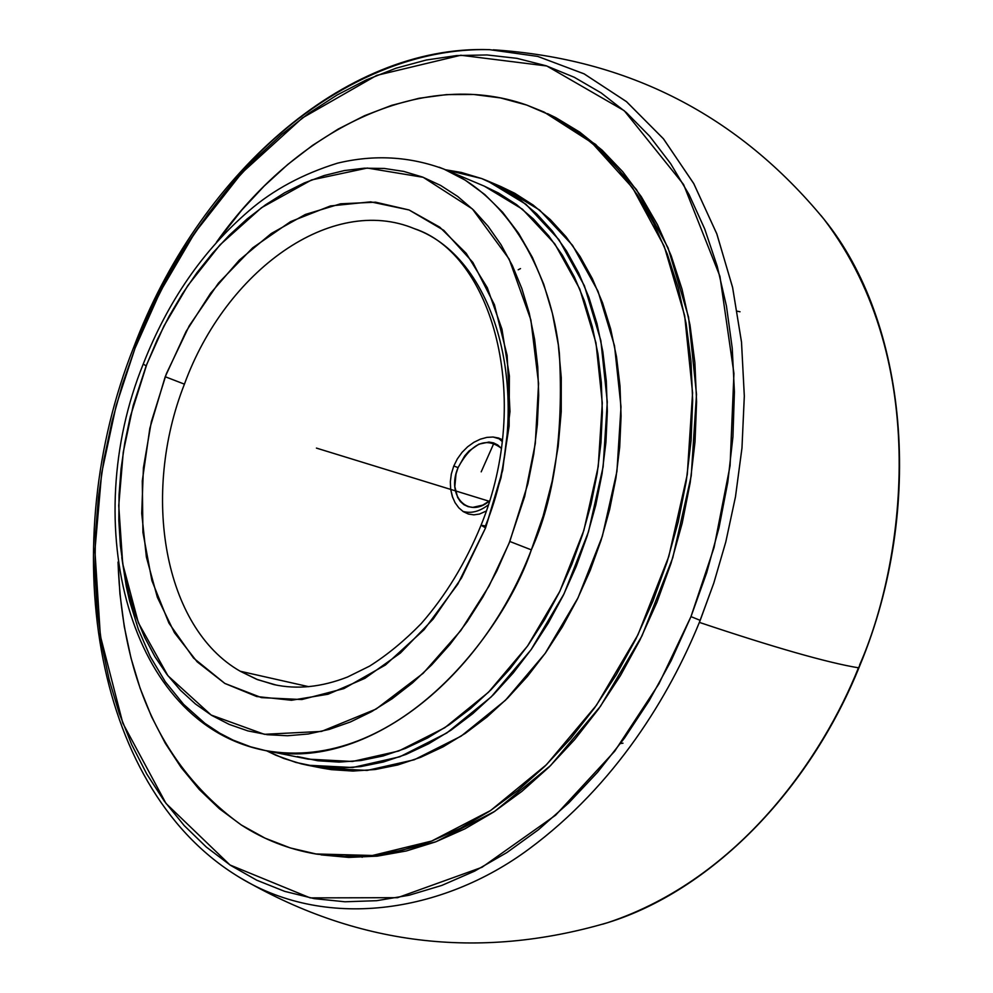 <?xml version="1.0" encoding="UTF-8"?>
<svg xmlns="http://www.w3.org/2000/svg" width="993" height="993" viewBox="0 0 993 993"><rect width="100%" height="100%" fill="white"/><g stroke="black" fill="none" stroke-linecap="round" stroke-linejoin="round"><path stroke-width="1.49" d="M414.851 228.874C331.898 193.809 225.746 270.592 184.425 384.154C225.634 270.952 331.24 194.218 414.118 228.576L414.851 228.874C497.94 258.081 535.959 401.594 485.403 526.005L481.071 525.198L485.552 527.916L457.798 584.169L424.16 629.624L385.47 664.975L343.863 688.621L301.835 699.544L261.469 697.632L224.84 683.432L193.573 658.086L168.947 623.145L151.892 580.607L142.93 532.422L142.284 480.947L149.844 428.281L165.21 376.732L184.425 384.154C140.907 494.452 163.671 627.65 240.232 671.243L257.696 679.696L276.327 685.096M146.17 365.896L143.228 364.046L146.17 365.896L133.199 405.479L123.256 452.163L118.738 505.598L122.722 563.875L138.387 622.797L167.941 675.761L211.137 715.034L264.386 734.311L321.533 731.407L376.049 709.089L423.179 673.279L460.826 630.53L489.015 586.118L509.012 543.469L524.664 496.537L535.301 443.486L538.578 383.459L530.87 319.907L509.111 259.012L472.383 208.94L423.204 177.313L367.323 168.053L311.579 179.932L261.494 207.698L220.036 244.824L187.801 285.612L163.895 326.126L146.865 364.133L130.269 416.787L124.795 442.791L121.047 468.907L119.048 494.924L118.825 520.63L120.414 545.827L123.79 570.28L128.966 593.802L135.904 616.181L144.581 637.221L154.945 656.708L166.936 674.446L180.453 690.259L195.435 703.963L211.732 715.407L229.246 724.418L247.828 730.885L267.291 734.696L287.498 735.751L308.227 734.001L329.279 729.396L350.455 721.948L371.519 711.671L392.247 698.662L412.405 682.998L431.769 664.813L450.102 644.296L467.182 621.655L482.821 597.116L496.823 570.963L509.806 541.47L531.342 549.874L509.806 541.47L527.916 483.665L533.75 454.099L537.35 424.557L538.69 395.351L537.759 366.839L534.594 339.321L529.244 313.093L521.809 288.442L512.376 265.615L501.105 244.824L488.109 226.28L473.587 210.106L457.699 196.465L440.619 185.43L422.559 177.064L403.704 171.404L384.241 168.45L364.394 168.189L344.323 170.56L324.227 175.513L304.292 182.935L284.681 192.741L265.553 204.806L247.083 218.981L229.395 235.13L212.639 253.103L196.937 272.727L182.402 293.816L169.145 316.208L157.266 339.705L146.17 365.896M265.23 750.522L308.078 759.136L352.478 761.482L398.752 751.006L444.814 727.708L488.457 692.282L527.494 646.095L559.866 591.245L583.872 530.386L598.233 466.561L602.292 402.997L595.974 342.858L579.788 289.025L554.789 243.868L522.417 209.188L484.373 186.175L444.107 169.195L465.109 180.093L484.733 194.491L502.657 212.291L518.631 233.343L532.397 257.398L543.73 284.209L552.418 313.44L558.302 344.72L561.268 377.638L561.231 411.723L558.165 446.49L552.108 481.444L543.121 516.075L531.342 549.874C503.575 633.348 395.946 773.957 265.23 750.522C128.109 723.959 78.385 523.994 143.228 364.071C167.817 301.301 203.131 250.162 249.181 210.64C273.286 189.824 302.716 174.011 337.483 163.175C374.187 154.362 409.724 156.373 444.107 169.195L439.179 167.234L444.107 169.195C509.831 196.552 551.549 275.508 559.369 353.198C563.664 433.296 554.33 498.846 531.342 549.874C478.676 687.168 358.014 772.293 265.23 750.522L250.633 746.81L233.119 740.12L219.776 733.206L204.918 723.351L183.643 704.385L165.347 681.843L150.216 656.51L138.325 629.214L129.549 600.777L126.285 586.354L121.791 557.545M690.979 616.616L700.189 620.352L699.37 622.388C669.493 695.659 615.586 785.078 528.785 849.164C442.593 913.076 323.954 931.769 235.552 874.907C324.165 931.893 442.965 912.939 529.083 848.953C615.809 784.78 669.555 695.497 699.37 622.388C774.416 647.535 827.442 662.679 858.448 667.805L860.087 664.962L858.448 667.805C823.334 755.81 740.629 878.532 607.654 922.671C740.331 878.693 823.259 756.058 858.448 667.805C827.442 662.679 774.416 647.535 699.37 622.388L713.806 583.077L725.821 541.83L735.503 496.649L741.982 447.793L744.316 395.884L741.486 341.89L732.549 287.213L716.735 233.665L693.648 183.395L663.324 138.648L626.384 101.559L583.996 73.805L537.747 56.415L489.475 49.65C395.735 47.515 308.637 100.727 250.335 162.07C193.61 226.9 155.342 288.169 135.507 345.862L134.849 347.55L133.67 347.376L135.048 348.233L116.206 405.442L101.671 473.003L94.906 550.631L100.367 635.917L122.847 723.239L165.98 803.411L229.991 864.977L310.188 897.883L397.56 897.684L481.977 867.299L555.633 815.166L614.704 751.217L658.942 683.817L690.979 616.616L714.054 547.515L730.078 465.767L733.939 373.442L719.937 276.327L683.581 184.499L624.212 110.682L546.783 65.985L460.789 55.248L376.707 75.381L302.406 117.931L241.671 173.105L194.814 232.809L160.27 291.644L135.048 348.233L133.67 347.376C197.681 177.486 343.131 44.561 489.475 49.65L537.858 56.44L584.182 73.892L626.62 101.745L663.572 138.946L693.859 183.779L716.909 234.112L732.648 287.685L741.535 342.362L744.316 396.319L741.957 448.166L735.453 496.922L725.771 542.017L713.768 583.176L700.189 620.352L690.979 616.616L706.693 572.725L719.019 527.73L727.795 482.201L732.946 436.721L734.41 391.838L732.226 348.121L726.454 306.092L717.219 266.211L704.695 228.924L689.092 194.628L670.647 163.634L649.658 136.215L626.397 112.594L601.175 92.92L574.314 77.293L546.113 65.761L516.919 58.339L487.017 54.95L456.718 55.558L426.295 60.014L396.046 68.194L366.194 79.937L337.012 95.055L308.711 113.351L281.491 134.589L255.549 158.582L231.071 185.07L208.207 213.818L187.118 244.588L167.916 277.146L150.737 311.219L135.048 348.233L122.338 384.626L111.948 421.764L103.955 459.374L98.431 497.208L95.415 534.966L94.956 572.402L97.103 609.218L101.845 645.127L109.205 679.857L119.172 713.123L131.709 744.613L146.778 774.043L164.292 801.115L184.177 825.555L206.321 847.054L230.575 865.362L256.777 880.22L284.73 891.379L314.21 898.628L344.956 901.781L376.695 900.688L409.104 895.252L441.848 885.408L474.58 871.159L506.902 852.553L538.454 829.726L568.84 802.84L597.662 772.157L624.56 737.998L649.149 700.723L671.119 660.767L690.979 616.616M602.85 924.148L607.654 922.671L602.85 924.148M481.071 525.198C465.568 562.957 445.596 595.775 421.156 623.654C404.424 640.808 387.233 654.97 369.57 666.129L347.562 677.003C321.533 687.156 296.944 689.676 273.82 684.562L256.504 679.224L240.232 671.243L308.699 686.684L240.232 671.243C163.671 627.65 140.907 494.452 184.425 384.154L165.21 376.732L186.076 331.488L210.653 293.158L239.338 260.092L271.25 233.516L305.385 214.451L340.574 203.801L375.577 202.187L409.079 209.97L439.738 227.149L466.226 253.339L487.315 287.759L501.961 329.179L509.384 375.962L509.124 426.158L501.068 477.571L485.552 527.916L461.534 577.914L433.147 619.098L400.44 653.022L364.878 678.356L328.05 694.231L291.483 700.264L256.653 696.515L224.84 683.432L197.135 661.81L174.433 632.69L157.366 597.327L146.381 557.073L141.714 513.406L143.414 467.79L151.346 421.74L166.352 373.778L189.291 325.741L218.485 283.092L252.656 247.865L290.577 221.625L330.458 205.948L370.65 201.852L409.079 209.97L443.797 230.339L472.854 262.4L494.427 304.727L507.125 355.395L509.992 411.561L502.681 470.248L485.552 527.916L481.071 525.198C532.931 397.92 492.454 253.91 414.118 228.576M498.709 438.074L502.384 439.738L493.087 437.019L498.709 438.074M486.855 437.392L493.087 437.019L486.855 437.392L480.339 439.179L486.855 437.392M480.227 439.229L473.835 442.332L467.616 446.8L473.835 442.332M462.043 452.374L467.616 446.8L462.043 452.374L457.314 458.94L462.043 452.374M453.702 466.214L457.314 458.94L453.702 466.214L451.331 473.971L453.702 466.214M502.173 441.5L498.027 437.851L502.173 441.5M622.996 743.198L620.526 743.509M462.887 511.383C471.03 513.729 479.482 511.594 488.221 504.965C479.482 511.594 471.03 513.729 462.887 511.383M458.071 467.604L453.789 465.99L458.071 467.604L456.01 474.009L454.831 486.644L457.624 497.419L460.392 501.577L463.93 504.692L468.113 506.653L472.78 507.373L482.784 505.114L489.499 500.894C468.435 519.314 445.758 496.004 458.071 467.604C471.514 443.052 485.912 436.61 501.279 448.265L497.692 444.951L493.558 442.89L488.916 442.059L478.862 444.169L469.044 450.983L464.724 455.849L458.071 467.604M445.398 169.741L481.692 178.566L487.265 180.788L525.98 204.31L558.935 239.685L584.38 285.736L600.852 340.636L607.282 401.942L603.136 466.735L588.489 531.801L564.024 593.851L531.019 649.782L491.237 696.863L446.763 733.008L399.831 756.778L352.689 767.515L307.445 765.206L301.351 763.865L283.564 758.391L266.62 750.807L275.992 755.301L295.914 762.438L316.817 766.77L338.501 768.172L360.757 766.596L383.385 762.003L406.137 754.37L428.765 743.72L451.045 730.14L472.705 713.719L493.509 694.616L513.182 672.993L531.516 649.074L548.273 623.12L563.254 595.415L576.263 566.283L587.161 536.034L595.788 505.052L602.068 473.673L605.929 442.282L607.344 411.239L606.289 380.902L602.825 351.609L597.004 323.681L588.923 297.416L578.708 273.087L566.482 250.931L552.431 231.146L536.729 213.892L519.575 199.32L501.155 187.528L481.692 178.566L461.397 172.472L445.398 169.741M241.336 825.009C163.324 768.855 122.226 681.198 118.03 562.038L119.942 593.975L124.274 626.583L131.002 658.074L140.087 688.186L151.532 716.648L165.248 743.198L181.198 767.552L199.27 789.485L219.366 808.712L241.336 825.009L265.044 838.154L290.291 847.935L316.879 854.166L344.559 856.698L373.07 855.42L402.153 850.231L431.496 841.108L460.777 828.05L489.661 811.144L517.825 790.478L544.909 766.224L570.578 738.631L594.522 707.972L616.405 674.582L635.967 638.834L652.922 601.15L667.073 562.001L678.231 521.859L686.262 481.208L691.078 440.557L692.655 400.415L690.979 361.253L686.113 323.519L678.169 287.66L667.284 254.059L653.63 223.053L637.419 194.951L618.875 170.002L598.27 148.416L575.853 130.331L551.909 115.858L526.712 105.059L543.891 111.973L591.803 142.682L632.628 187.9L664.205 246.252L684.649 315.563L692.58 392.856L687.28 474.517L668.798 556.514L637.99 634.726L596.458 705.241L546.448 764.709L490.579 810.536L431.657 841.046L372.474 855.482L315.6 853.955C288.752 849.3 264.001 839.656 241.336 825.009M216.4 242.329C296.038 129.698 420.833 67.685 526.712 105.059L500.546 97.935L473.698 94.484L446.428 94.62L418.996 98.282L391.664 105.345L364.642 115.66L338.179 129.078L312.485 145.425L287.734 164.49L264.126 186.101L241.833 210.019L216.4 242.329M820.926 215.407L824.066 219.329C932.837 362.408 903.692 565.302 859.603 664.987C903.506 565.638 933.048 362.879 824.066 219.329L820.926 215.407M361.278 856.413L362.147 857.294M547.503 113.624L555.782 117.633L579.726 132.106L602.143 150.179L622.748 171.752L641.292 196.664L657.503 224.741L671.169 255.71L682.054 289.273L690.011 325.083L694.889 362.755L696.577 401.867L695.013 441.959L690.209 482.548L682.203 523.137L671.057 563.217L656.932 602.304L639.989 639.926L620.451 675.612L598.593 708.952L574.674 739.574L549.017 767.117L521.946 791.322L493.806 811.951L464.935 828.832L435.666 841.865L406.336 850.964L377.266 856.14L348.754 857.418L321.087 854.874M315.65 853.968L376.67 856.202L435.84 841.803L494.725 811.343L550.556 765.591L600.529 706.222L642.012 635.83L672.782 557.743L691.227 475.87L696.503 394.333L688.546 317.139L668.09 247.915L636.501 189.626L595.676 144.444L544.164 112.097M518.197 269.786L520.493 268.606M500.671 186.473L514.746 193.275L533.154 205.054L550.321 219.59L566.022 236.781L580.086 256.504L592.312 278.586L602.552 302.815L610.658 328.968L616.504 356.772L619.992 385.929L621.072 416.129L619.706 447.024L615.896 478.254L609.652 509.471L601.075 540.291L590.227 570.379L577.268 599.362L562.348 626.906L545.641 652.711L527.357 676.494L507.721 697.992L486.98 716.996L465.357 733.318L443.126 746.81L420.523 757.374L397.796 764.958L375.205 769.513L352.962 771.065L331.29 769.637L321.67 768.036M307.706 765.255L321.931 768.085L367.137 770.419L414.23 759.782L461.087 736.161L505.474 700.239L545.145 653.419L578.038 597.811L602.391 536.083L616.938 471.352L621.01 406.869L614.518 345.849L597.997 291.185L572.527 245.308L539.571 210.032L500.857 186.56L487.265 180.788M484.199 186.101L498.523 193.027L516.546 204.62L533.353 218.932L548.707 235.862L562.448 255.275L574.401 277.01L584.393 300.854L592.287 326.585L597.96 353.942L601.336 382.64L602.354 412.356L600.964 442.741L597.178 473.475L591.021 504.196L582.568 534.532L571.906 564.136L559.171 592.672L544.512 619.793L528.115 645.214L510.179 668.637L490.914 689.837L470.558 708.568L449.357 724.679L427.536 738.01L405.367 748.461L383.087 755.971L360.918 760.526L339.097 762.103L317.847 760.762L297.354 756.554M493.98 443.039L481.195 471.849M740.021 311.765L737.278 311.219M450.338 481.766L451.331 473.971L450.338 481.766L450.685 489.375L450.338 481.766M452.771 497.778L450.685 489.375L452.299 496.426L455.055 502.669L458.803 507.833L455.055 502.669M463.321 511.668L458.803 507.833L463.321 511.668L468.435 514.051L463.321 511.668M473.872 514.846L468.435 514.051L473.872 514.846L479.47 514.064L473.872 514.846M486.21 511.06L479.47 514.064M489.375 501.316L316.419 448.091M235.552 874.907C91.344 784.309 56.005 542.836 133.658 347.376M238.816 876.931C355.159 945.361 478.105 960.603 607.654 922.671C709.585 891.205 808.997 792.749 860.075 664.975C925.339 507.671 907.118 321.384 824.066 219.329C738.258 115.126 628.01 58.624 493.322 49.811"/></g></svg>
